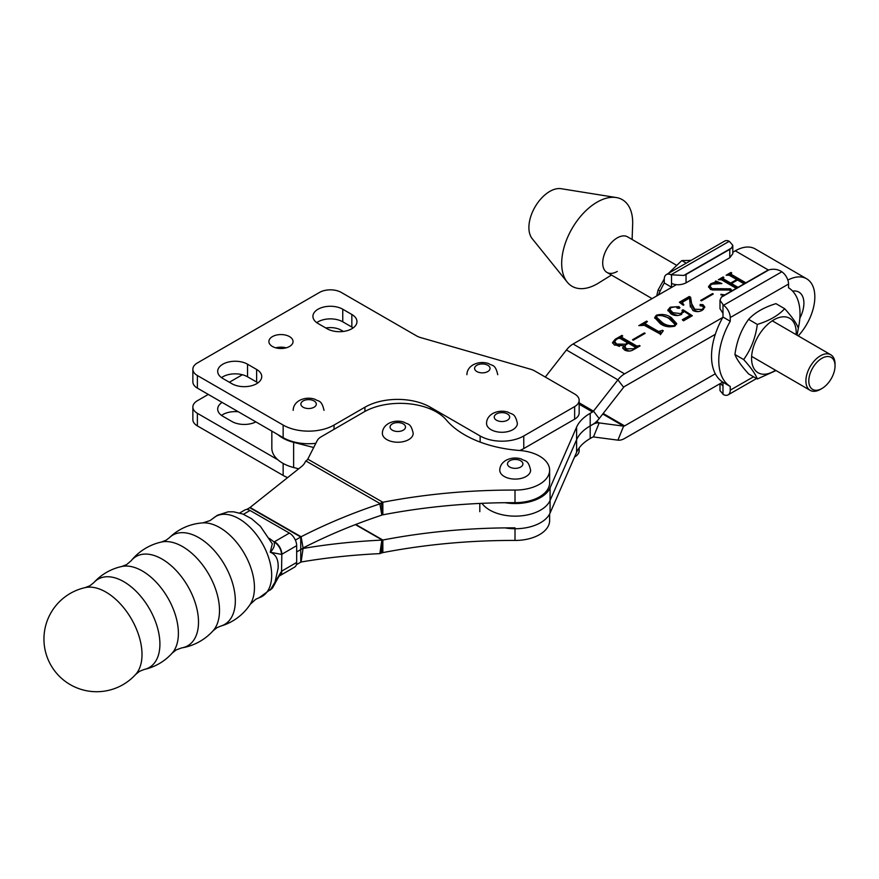 <?xml version="1.0" encoding="UTF-8"?>
<svg xmlns="http://www.w3.org/2000/svg" width="879" height="879" viewBox="0 0 879 879"><rect width="100%" height="100%" fill="white"/><g stroke="black" fill="none" stroke-linecap="round" stroke-linejoin="round"><path stroke-width="1.32" d="M574.536 457.014L574.646 456.959A15.415 8.9 0 0 0 579.162 450.663L579.162 447.916M208.279 394.418L197.379 400.725A15.415 8.9 0 0 0 192.864 407.021L192.864 419.602A15.415 8.9 0 0 0 197.379 425.897L283.148 475.429A35.984 20.777 0 0 0 287.609 477.605M192.864 407.021A15.415 8.9 0 0 0 197.379 413.306L277.874 459.783M242.384 374.74L229.364 382.255M343.425 331.438L341.305 330.218A15.415 8.9 0 0 0 325.856 327.999M238.352 411.779A17.481 10.087 0 0 0 221.519 415.404M222.112 402.406A17.481 10.087 0 0 0 217.695 409.12A17.481 10.087 0 0 0 222.816 416.25L231.902 421.491A17.481 10.087 0 0 0 255.877 421.898M277.852 434.589A36.753 21.217 0 0 0 293.63 442.335L313.704 447.51M271.842 431.117L271.842 448.136A36.753 21.217 0 0 0 293.63 467.518L298.673 468.815M519.632 450.477A95.086 54.905 180 0 1 464.848 434.962A95.086 54.905 180 0 1 446.389 420.041A51.4 29.677 0 0 0 363.719 412.097L321.055 436.863A15.415 8.9 0 0 0 317.187 440.643L307.782 459.157L382.837 502.25A411.207 237.407 180 0 1 515.006 490.075A34.435 19.887 0 0 0 549.628 470.188A34.435 19.887 0 0 0 519.632 450.477M307.782 459.157L306.991 460.102A17.987 10.361 -60.1 0 0 305.837 460.948L305.31 461.728A15.415 10.383 170 0 1 301.53 466.54L250.065 507.469L301.101 536.75A411.207 276.808 170 0 1 379.871 503.898L381.849 515.127A411.207 276.808 170 0 0 303.079 547.98L301.101 536.75M379.871 503.898L381.849 515.127M246.625 509.49L249.735 507.688A2.571 1.483 119.9 0 0 250.065 507.469M301.079 536.761A2.571 1.483 -60.1 0 1 300.75 536.992L300.75 549.584A17.987 10.361 -60.1 0 0 303.068 547.991M301.101 562.011L301.079 562.011A2.571 1.483 119.9 0 0 300.75 562.175L300.75 549.584L296.673 551.946L300.75 549.584A17.987 10.361 119.9 0 1 303.068 548.485L301.101 562.011A411.207 190.051 -171.7 0 1 379.871 553.627L381.849 540.102A411.207 190.051 -171.7 0 0 303.079 548.474L302.706 548.276M295.377 540.113L300.75 536.992L249.735 507.688M382.837 514.841L381.343 502.788L382.837 502.25L382.837 514.841A411.207 237.407 180 0 1 515.006 502.667A34.435 19.887 0 0 0 549.628 482.78L549.628 470.188M381.343 502.788A17.987 10.361 119.9 0 0 380.189 503.645L305.837 460.948M379.871 553.627L381.849 540.102M296.355 564.725L300.75 562.175M355.764 524.477L382.837 540.025L382.837 552.605A411.207 237.407 180 0 1 515.006 540.442A34.435 19.887 0 0 0 549.628 520.555L549.628 513.984M382.837 552.605L381.343 553.034L382.837 540.025A411.207 237.407 180 0 1 515.006 527.85M382.332 539.915A2.571 1.483 -60.1 0 1 382.167 539.981L355.402 524.609M381.343 553.034A17.987 10.361 -60.1 0 1 380.189 553.517M499.777 470.188A15.415 8.9 0 0 0 509.293 478.418A15.415 8.9 0 0 0 526.092 476.484A15.415 8.9 0 0 0 530.608 470.188C528.136 459.234 525.202 461.64 521.291 458.959C515.863 457.355 510.721 457.827 505.886 460.365C501.909 462.815 499.865 466.09 499.777 470.188M489.68 510.029A35.984 20.777 180 0 1 481.956 503.337A35.984 20.777 0 0 0 517.819 516.094A35.984 20.777 0 0 0 550.078 500.448L576.602 439.709L550.078 500.459A35.984 20.777 180 0 1 524.719 515.413A35.984 20.777 180 0 1 489.68 510.029M787.848 280.093A39.577 22.909 -59.9 0 1 806.636 278.775A39.577 22.909 -59.9 0 1 814.833 296.893A39.577 22.909 -59.9 0 1 798.264 335.899M806.636 278.775L755.16 248.9A39.577 22.909 120.1 0 0 735.294 250.823L732.8 252.251M792.627 291.103A24.162 13.987 -59.9 0 1 798.901 292.114A24.162 13.987 -59.9 0 1 803.9 303.167A24.162 13.987 -59.9 0 1 799.835 318.253M722.758 382.101L624.573 438.489A17.987 10.416 -59.9 0 1 617.915 440.148L593.479 436.94A2.571 1.483 120.1 0 0 592.523 437.182L590.194 438.522A51.4 29.677 0 0 0 576.602 452.3L550.078 513.05A35.984 20.777 180 0 1 504.975 527.883M632.506 339.766L644.373 332.921L645.131 333.35L633.265 340.206L632.506 339.766M660.327 323.769L654.679 317.605L656.316 315.242C661.876 313.737 666.831 314.484 671.182 317.506L676.687 323.593L674.984 326.021C669.501 327.504 664.612 326.746 660.327 323.769M690.334 306.639L689.554 298.091L683.291 301.706L682.445 302.892L683.873 304.859L683.247 305.233L679.346 302.233L689.301 296.487L690.608 297.245L691.63 303.618L694.707 309.221L702.079 309.507L703.639 307.518L702.804 306.332L700.189 305.683L700.134 304.519L702.98 304.672L704.793 307.013L702.42 310.188C699.365 311.968 696.19 312.078 692.905 310.518L690.356 305.496L690.356 307.002M700.189 305.683L700.134 304.519L700.134 305.65M730.801 291.465L729.196 289.795L710.617 289.554L708.518 286.609L710.902 283.719L715.056 282.203L715.671 280.972L721.901 283.543L711.583 284.203L709.935 286.202L712.133 288.686L730.504 288.795L732.097 290.718M723.043 295.915L720.879 294.289L724.823 294.894M722.758 317.462L624.573 373.861L573.097 343.986A17.987 10.416 120.1 0 0 566.439 349.974L545.288 377.047M676.281 284.719L573.097 343.986M736.25 288.334L721.439 279.775L718.33 279.731L723.12 276.962L723.878 277.401L723.186 278.753L730.691 283.082L736.756 279.588L729.251 275.248L726.153 275.215L730.943 272.446L731.702 272.886L731.031 274.237L745.864 282.807M723.34 277.709L723.186 280.005L730.691 284.335L730.691 283.082M731.163 273.193L731.031 275.501L744.777 283.434M744.095 283.829L737.514 280.016L731.449 283.521L738.019 287.312M700.662 300.42L712.517 293.575L713.276 294.015L701.42 300.86L700.662 300.42M683.412 312.474L683.335 310.88L681.28 314.517C677.709 316.033 674.303 315.836 671.073 313.935L667.798 310.133L670.259 307.189L679.082 306.617L679.434 308.309L677.248 308.177L676.039 306.738L671.106 307.573L669.776 309.331L672.907 312.671L680.796 313.638L682.478 311.627L682.038 310.276L683.082 309.793L692.333 315.726L683.499 320.824L682.313 319.758L690.136 315.242L683.335 310.88L683.488 311.913M679.917 307.661L679.434 308.309M660.711 334.273L644.296 325.296L638.824 325.637L646.647 321.11L647.405 321.549L645.274 323.34L646.032 324.263L658.58 331.504L662.546 330.295L663.304 330.735L660.711 334.273L660.47 333.46L660.47 334.712M615.267 339.228L621.914 335.393L622.662 335.833L621.739 337.338L636.715 345.985L640.088 345.886L633.803 349.512C630.869 351.402 627.793 351.578 624.562 350.04L622.695 347.875L623.76 345.7L614.454 345.073L612.52 342.546L615.267 339.228L615.267 340.272M621.838 336.316L621.739 338.591L636.715 347.249L636.715 345.985M715.297 373.795L624.573 425.897A2.571 1.483 -59.9 0 1 623.629 426.139L599.181 422.92A17.987 10.416 120.1 0 0 592.523 424.59L590.194 425.93A51.4 29.677 0 0 0 576.602 439.709A51.4 29.677 180 0 1 590.194 425.919L592.523 424.579A17.987 10.416 120.1 0 0 599.181 418.591L623.629 387.298A2.571 1.483 -59.9 0 1 624.573 386.452L715.297 334.339M504.996 502.7A35.984 20.777 0 0 0 550.078 487.856L576.602 427.117A51.4 29.677 180 0 1 590.194 413.328L592.523 411.987A2.571 1.483 120.1 0 0 593.479 411.141L617.915 379.849A17.987 10.416 -59.9 0 1 624.573 373.861M720.791 279.566L722.791 278.412M723.12 277.841L723.12 276.962M723.34 278.973L723.186 280.005M730.691 284.335L731.449 283.906M736.756 280.456L736.756 279.588M728.614 275.05L730.614 273.896M730.943 273.325L730.943 272.446M731.163 274.446L731.031 275.501M736.932 287.938L731.449 284.774L731.449 283.521M709.935 286.202L709.935 287.466L712.133 289.949L712.133 288.686M712.133 289.949L730.504 290.059L730.504 288.795M730.504 290.059L731.614 290.993M720.879 294.872L720.879 294.289M708.606 287.279L710.133 285.477M710.902 284.653L710.902 283.719M715.056 283.115L715.056 282.203M715.056 283.456L715.671 280.972M715.671 282.225L717.934 283.159M712.517 294.443L712.517 293.575M680.28 302.958L689.301 297.75L690.608 298.508L691.63 303.618M691.63 304.881L694.707 310.485L694.707 309.221M694.707 310.485L697.97 311.627M702.079 310.375L702.079 309.507M703.475 309.43L703.639 307.518M700.134 305.771L702.98 305.936L702.98 304.672M702.98 305.936L704.683 307.639M690.345 306.958L690.345 306.211M682.445 302.892L682.587 304.727M689.301 297.75L689.301 296.487M690.608 298.508L690.608 297.245M667.908 310.781L669.952 308.639M670.259 308.21L670.259 307.189M676.434 307.134L679.082 307.881L679.082 306.617M669.776 309.331L669.776 310.584L672.907 313.924L672.907 312.671M672.907 313.924L677.775 315.539M680.796 314.781L680.796 313.638M681.686 314.275L682.478 311.627M682.456 311.342L683.082 309.793M690.136 315.572L691.301 316.319M683.159 320.527L690.136 316.495L690.136 315.242M654.756 318.264L656.294 316.506M656.316 316.473L656.316 315.242M661.887 315.583L671.182 318.758L671.182 317.506M671.182 318.758L676.599 324.208M662.348 323.857L662.348 322.604C665.667 325.142 669.633 326.142 674.226 325.593L675.006 324.395L669.161 318.67C665.81 316.165 661.777 315.165 657.063 315.682L656.228 318.154L662.348 323.857L669.106 326.878M674.94 326.054L675.006 324.395M674.226 326.395L674.226 325.593M656.228 316.901L662.348 322.604M642.296 324.878L645.307 323.153M646.647 321.989L646.647 321.11M645.274 323.34L645.274 324.604L646.032 325.516L646.032 324.263M646.032 325.516L658.58 332.767L658.58 331.504M658.58 332.767L660.601 332.68L660.601 331.416M662.546 331.163L662.546 330.295M644.373 333.789L644.373 332.921M619.332 338.14L621.321 336.998M621.914 336.272L621.914 335.393M621.838 337.569L621.739 338.591M636.715 347.249L637.352 347.458M638.615 346.733L638.615 345.854M639.33 346.326L639.33 345.447M622.837 348.447L623.76 345.7M612.619 343.173L614.915 340.7M634.88 348.897L634.957 347.007L628.474 343.26L625.826 344.788L624.617 347.886L626.54 350.106L629.628 351.073M627.716 343.7L627.716 342.821L619.959 338.349L618.19 338.415L616.322 339.492L614.641 341.612L614.641 342.865L616.706 345.304L619.453 346.436M623.76 346.194L624.87 345.711M625.321 345.15L625.321 344.205L627.716 342.821M616.706 345.304L616.706 344.052L625.321 344.205M614.641 341.612L616.706 344.052M624.617 346.623L626.54 348.853L633.649 348.721L634.88 348.018L634.957 347.007M626.54 350.106L626.54 348.853M633.649 349.6L633.649 348.721M676.347 265.15L627.595 236.858A20.558 11.899 120.1 0 0 617.278 237.857A20.558 11.899 120.1 0 0 603.818 255.943A20.558 11.899 120.1 0 0 606.96 272.424A20.558 11.899 120.1 0 0 617.278 271.424M632.111 239.473L632.649 224.31A50.07 28.985 120.1 0 0 616.278 197.544L561.121 188.699A29.556 17.108 120.1 0 0 549.847 191.38A29.556 17.108 120.1 0 0 531.487 214.432A29.556 17.108 120.1 0 0 532.158 238.605L567.208 282.093A50.07 28.985 120.1 0 0 597.182 283.862A50.07 28.985 120.1 0 0 598.566 283.038L611.465 275.039M616.278 197.544A50.07 28.985 120.1 0 0 597.182 202.093A50.07 28.985 120.1 0 0 566.076 241.143A50.07 28.985 120.1 0 0 567.208 282.093M289.51 336.613A12.075 6.977 0 0 0 276.347 335.097A12.075 6.977 0 0 0 268.897 341.546A12.075 6.977 0 0 0 272.435 346.469A12.075 6.977 0 0 0 285.598 347.985A12.075 6.977 0 0 0 293.048 341.546A12.075 6.977 0 0 0 289.51 336.613M286.169 347.831A12.075 6.977 0 0 0 275.775 347.831M420.601 337.569A15.415 8.9 180 0 1 416.58 335.899L341.305 292.443A15.415 8.9 0 0 0 319.495 292.443L197.379 362.95A15.415 8.9 0 0 0 192.864 369.235A15.415 8.9 0 0 0 197.379 375.531L283.148 425.062A35.984 20.777 0 0 0 334.031 425.062L364.928 407.219A46.257 26.711 180 0 1 430.347 407.219L480.143 435.973A30.842 17.811 0 0 0 523.763 435.973L574.646 406.592A15.415 8.9 0 0 0 579.162 400.297A15.415 8.9 0 0 0 574.646 394.001L534.663 370.916A15.415 8.9 0 0 0 530.641 369.246L420.601 337.569M519.808 450.487A30.842 17.811 0 0 0 523.763 448.565L574.646 419.184A15.415 8.9 0 0 0 579.162 412.888L579.162 400.297M192.864 369.235L192.864 381.827A15.415 8.9 0 0 0 197.379 388.122L283.148 437.643A35.984 20.777 0 0 0 315.836 443.313M257.921 382.881A17.481 10.087 0 0 0 256.624 382.035L247.537 376.794A17.481 10.087 0 0 0 221.519 377.629M353.149 327.9A17.481 10.087 0 0 0 351.842 327.065L342.755 321.813A17.481 10.087 0 0 0 316.748 322.659M231.902 383.716A17.481 10.087 0 0 0 250.954 385.903A17.481 10.087 0 0 0 261.733 376.586A17.481 10.087 0 0 0 256.624 369.455L247.537 364.203A17.481 10.087 0 0 0 228.485 362.016A17.481 10.087 0 0 0 217.695 371.334A17.481 10.087 0 0 0 222.816 378.475L231.902 383.716M327.131 328.746A17.481 10.087 0 0 0 346.172 330.933A17.481 10.087 0 0 0 356.962 321.604A17.481 10.087 0 0 0 351.842 314.473L342.755 309.221A17.481 10.087 0 0 0 323.714 307.035A17.481 10.087 0 0 0 312.924 316.363A17.481 10.087 0 0 0 318.044 323.494L327.131 328.746M408.691 439.632A15.415 8.9 180 0 1 391.891 441.555A15.415 8.9 180 0 1 382.365 433.336C382.464 429.227 384.508 425.952 388.485 423.513C393.32 420.964 398.451 420.503 403.879 422.096C407.801 424.777 410.724 422.37 413.207 433.336A15.415 8.9 180 0 1 408.691 439.632M512.853 429.677A15.415 8.9 180 0 1 496.053 431.6A15.415 8.9 180 0 1 486.526 423.381C486.625 419.272 488.669 415.998 492.647 413.559C497.481 411.009 502.623 410.548 508.051 412.141C511.963 414.822 514.896 412.416 517.368 423.381A15.415 8.9 180 0 1 512.853 429.677M828.699 356.566A18.503 10.713 120.1 0 0 810.691 372.037A18.503 10.713 120.1 0 0 815.141 390.232A18.503 10.713 120.1 0 0 821.964 388.485A18.503 10.713 120.1 0 0 835.039 365.939A18.503 10.713 120.1 0 0 828.699 356.566M821.964 388.485L820.514 389.32A20.558 11.899 -59.9 0 1 812.943 391.254A20.558 11.899 -59.9 0 1 810.152 390.342A20.558 11.899 -59.9 0 1 809.01 368.784A20.558 11.899 -59.9 0 1 828.007 353.863A20.558 11.899 -59.9 0 1 830.798 354.775A20.558 11.899 -59.9 0 1 835.05 364.269L835.039 365.939M686.235 263.162L681.796 260.58L691.048 260.393M656.723 295.948L658.118 289.938L664.271 278.907M660.129 291.103L658.118 289.938M668.348 273.435L681.796 260.58M748.6 319.363C754.929 312.528 764.049 307.298 775.948 303.651L784.672 308.716C778.344 315.539 769.235 320.78 757.324 324.428L748.6 319.363C741.272 329.493 736.712 341.206 734.932 354.501C736.712 359.346 741.272 365.818 748.6 373.916L757.324 378.981L776.036 370.542M796.143 334.668A31.479 18.228 120.1 0 0 785.771 316.934A31.479 18.228 120.1 0 0 762.73 329.669A31.479 18.228 120.1 0 0 752.556 365.323A31.479 18.228 120.1 0 0 775.509 370.235M797.088 335.218L798.352 328.142C796.539 323.252 791.979 316.77 784.672 308.716M757.324 324.428C755.544 337.712 750.985 349.424 743.656 359.555C750.963 367.62 755.522 374.091 757.324 378.981M743.656 359.555L734.932 354.501M766.752 270.809L723.021 295.926A10.284 5.933 0 0 0 721.318 297.223L769.004 269.831A10.284 5.933 0 0 0 766.752 270.809M798.33 328.087A57.311 33.171 120.1 0 0 788.54 287.774L788.54 284.06L730.24 317.55L730.24 321.253A57.311 33.171 120.1 0 0 730.24 386.452L722.988 382.244A57.311 33.171 120.1 0 1 722.988 317.055L730.24 321.253M720.297 383.508L722.988 385.947L722.988 382.244M730.24 386.452L730.24 390.155A10.284 5.922 -119.9 0 1 728.109 394.858A10.284 5.922 -119.9 0 1 723.527 394.638L720 390.628L720 383.683M721.318 297.223L720 300.299L723.527 305.288L781.838 271.798A10.284 5.922 60.1 0 1 788.54 284.06M722.988 304.925L722.988 317.055M730.24 317.55A10.284 5.922 -119.9 0 0 723.527 305.288M769.004 269.831C773.476 268.699 777.574 269.238 781.288 271.435L781.838 271.798M722.988 313.342L720 308.716L720 300.299M686.049 274.468L686.049 282.862L729.779 257.745L729.779 249.35A10.284 5.933 0 0 0 731.482 248.065L683.796 275.446A10.284 5.933 0 0 0 686.049 274.468L729.779 249.35M731.482 248.065L732.8 245.307L729.273 241.296L670.963 274.786L683.796 275.446M670.963 274.786A10.284 5.922 -119.9 0 0 666.392 274.556L724.692 241.066A10.284 5.922 60.1 0 1 729.273 241.296M671.27 287.587A57.311 33.171 -59.9 0 1 671.512 287.18L664.26 282.972A57.311 33.171 -59.9 0 0 658.503 294.926M686.049 282.862C681.192 285.159 676.347 285.356 671.512 283.467L671.512 287.18M666.392 274.556A10.284 5.922 -119.9 0 0 664.26 279.258L664.26 282.972M732.8 245.307L732.8 253.723L729.779 257.745M202.862 522.895A52.685 52.685 0 0 0 169.339 537.75L169.339 537.75A51.63 29.886 59.9 0 1 210.224 546.364A51.63 29.886 59.9 0 1 235.33 600.796A51.63 29.886 59.9 0 1 220.64 626.123A52.685 52.685 0 0 0 250.163 604.389L250.163 604.389A49.048 28.392 -120.1 0 0 254.449 587.579A49.048 28.392 -120.1 0 0 202.862 522.895L210.059 520.577L217.366 515.27L228.133 511.82L233.682 511.82L242.868 514.05L251.57 518.709L260.382 526.301L272.281 543.804L270.26 552.232C273.754 548.76 275.028 545.343 274.072 541.969L289.389 533.081A10.284 5.955 59.9 0 1 296.673 545.661L296.673 562.439A10.284 5.955 59.9 0 1 294.553 567.153L279.698 575.767A10.284 5.955 -120.1 0 0 281.829 571.064L296.673 562.439M161.483 542.024A53.916 53.916 0 0 0 131.081 560.835L131.081 560.835A51.564 29.853 59.9 0 1 172.152 566.548A51.564 29.853 59.9 0 1 198.511 622.112A51.564 29.853 59.9 0 1 181.623 647.911A53.916 53.916 0 0 0 213.026 630.836L213.026 630.836A52.213 30.227 -120.1 0 0 219.508 610.455A52.213 30.227 -120.1 0 0 199.709 561.34A52.213 30.227 -120.1 0 0 161.483 542.024L166.098 540.2L169.339 537.75M121.796 566.494A52.685 52.685 0 0 0 93.877 582.579L93.877 582.579A51.059 29.556 59.9 0 1 134.443 589.677A51.059 29.556 59.9 0 1 159.912 644.109A51.059 29.556 59.9 0 1 144.288 669.435A52.685 52.685 0 0 0 172.119 653.163L172.119 653.163A50.982 29.512 -120.1 0 0 178.393 633.319A50.982 29.512 -120.1 0 0 159.088 585.414A50.982 29.512 -120.1 0 0 121.796 566.494L126.609 564.604L131.081 560.835M85.219 587.601A52.685 52.685 0 0 0 77.649 688.18A52.685 52.685 0 0 0 135.641 674.457L135.641 674.457A51.059 29.556 -120.1 0 0 142.013 654.492A51.059 29.556 -120.1 0 0 122.62 606.444A51.059 29.556 -120.1 0 0 85.219 587.601L89.922 585.744L93.877 582.579M270.26 590.029L281.544 571.284A10.284 6.098 -121.4 0 1 279.445 575.921C278.632 576.097 271.798 590.084 271.919 588.469L270.26 590.029L274.534 584.227L278.116 568.263C278.632 559.736 276.006 554.396 270.26 552.232L281.544 554.407A10.284 6.098 -121.4 0 0 274.072 541.969L269.446 538.42M220.64 626.123L216.904 627.727L213.026 630.836M181.623 647.911L176.141 649.922L172.119 653.163M144.288 669.435L139.596 671.292L135.641 674.457M296.673 545.661L281.829 554.275L281.544 571.284M239.714 512.973L244.867 509.985A10.284 5.955 59.9 0 1 250.032 510.479L289.389 533.081M274.534 541.706A10.284 5.955 -120.1 0 1 281.829 554.275L281.544 554.407M283.148 475.429L283.148 463.453M197.379 425.897L197.379 413.306M293.63 442.335L293.63 467.518M515.006 502.667L515.006 490.075M515.006 528.74L515.006 540.442M509.743 460.75A7.713 4.45 0 0 0 509.743 467.046A7.713 4.45 0 0 0 520.643 467.046A7.713 4.45 0 0 0 520.643 460.75A7.713 4.45 0 0 0 509.743 460.75M479.802 511.699L479.802 503.425M768.411 270.04L735.294 250.823M592.523 411.987L579.162 404.241M624.573 425.897L603.181 413.482M617.915 440.148L623.629 426.139L602.752 414.02M593.479 436.94L599.181 422.92L596.632 421.437M623.629 387.298L617.915 379.849L566.439 349.974M599.181 418.591L593.479 411.141L579.162 402.824M550.078 500.448L550.078 487.856M576.602 452.3L576.602 427.117M590.194 438.522L590.194 413.328M550.078 513.05L550.078 500.459M720.308 289.905L720.308 288.642M574.646 419.184L574.646 406.592M523.763 448.565L523.763 435.973M480.143 442.093L480.143 435.973M430.347 409.01L430.347 407.219M364.928 411.416L364.928 407.219M334.031 429.326L334.031 425.062M283.148 437.643L283.148 425.062M197.379 388.122L197.379 375.531M351.842 327.065L351.842 314.473M342.755 321.813L342.755 309.221M256.624 382.035L256.624 369.455M247.537 376.794L247.537 364.203M392.331 423.887A7.713 4.45 0 0 0 392.331 430.183A7.713 4.45 0 0 0 403.241 430.183A7.713 4.45 0 0 0 403.241 423.887A7.713 4.45 0 0 0 392.331 423.887M496.503 413.932A7.713 4.45 0 0 0 496.503 420.228A7.713 4.45 0 0 0 507.403 420.228A7.713 4.45 0 0 0 507.403 413.932A7.713 4.45 0 0 0 496.503 413.932M303.145 400.934A7.713 4.45 0 0 0 303.145 407.23A7.713 4.45 0 0 0 314.045 407.23A7.713 4.45 0 0 0 314.045 400.934A7.713 4.45 0 0 0 303.145 400.934M722.988 385.947L722.988 394.363M730.24 390.155L753.534 376.783M671.512 283.467L671.512 275.05M476.868 365.257A7.713 4.45 0 0 0 476.868 371.553A7.713 4.45 0 0 0 487.779 371.553A7.713 4.45 0 0 0 487.779 365.257A7.713 4.45 0 0 0 476.868 365.257M250.163 604.389L255.745 599.28L259.184 597.731A46.213 26.755 -120.1 0 0 271.677 575.262A46.213 26.755 -120.1 0 0 249.592 526.906A46.213 26.755 -120.1 0 0 213.114 518.368M250.032 510.479L243.461 514.292M722.791 278.28L722.791 279.544M730.614 273.765L730.614 275.017M621.321 336.855L621.321 338.107M635.33 347.469L635.33 348.721M293.168 410.372C293.267 406.263 295.311 402.989 299.289 400.549C304.123 398.011 309.265 397.539 314.693 399.143C318.605 401.824 321.538 399.418 324.01 410.372M810.152 390.342L751.633 356.38M715.034 335.141L714.473 334.811M652.086 298.618L606.96 272.424M830.798 354.775L772.278 320.813M728.109 394.858L756.544 378.53M466.903 374.696C467.002 370.597 469.045 367.323 473.023 364.873C477.857 362.335 482.989 361.862 488.416 363.466C492.339 366.147 495.262 363.741 497.745 374.696M259.184 597.731L272.007 588.359"/></g></svg>
